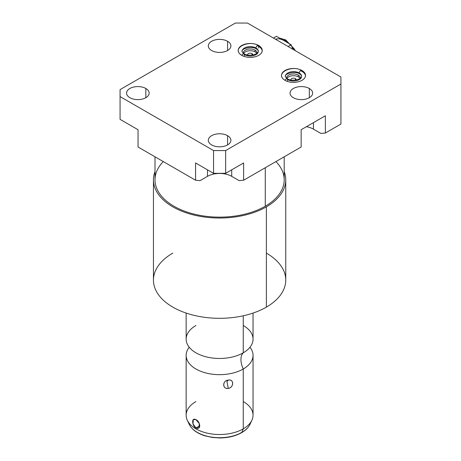 <?xml version="1.0" encoding="UTF-8"?>
<svg xmlns="http://www.w3.org/2000/svg" width="461" height="461" viewBox="0 0 461 461"><rect width="100%" height="100%" fill="white"/><g stroke="black" fill="none" stroke-linecap="round" stroke-linejoin="round"><path stroke-width="0.69" d="M207.49 169.832L207.49 176.344L207.49 169.832L207.49 176.344L200.074 180.626L195.568 180.222L138.046 147.013L138.046 129.737L138.046 147.013L195.568 180.222L200.074 180.626L207.49 176.344A17.126 9.888 180 0 1 219.603 173.445A17.126 9.888 180 0 1 231.71 176.344L239.126 180.626L231.71 176.344L231.71 169.832L231.71 176.344L239.126 180.626L243.633 180.222L239.126 180.626L243.633 180.222L301.154 147.013L301.154 129.737L325.374 115.757L301.154 129.737L325.374 115.757L325.374 133.027L340.927 124.049L340.927 77.016L247.453 23.05L235.346 23.05L120.073 89.601L120.073 96.591L213.547 150.563L225.654 150.563L340.927 84.011L225.654 150.563L225.654 173.33L213.547 173.33L195.568 162.952L213.547 173.33L213.547 150.563L120.073 96.591L120.073 119.359L138.046 129.737L120.073 119.359L138.046 129.737L138.046 147.013L195.568 180.222L195.568 162.952L213.547 173.33L213.547 150.563L225.654 150.563L225.654 173.33L243.633 162.952L225.654 173.33L213.547 173.33L225.654 173.33L243.633 162.952L243.633 180.222L301.154 147.013L301.154 129.737L301.154 147.013L243.633 180.222L243.633 162.952L243.633 180.222M306.421 126.7A17.126 9.888 180 0 1 313.457 129.149A17.126 9.888 180 0 0 306.421 126.7A17.126 9.888 180 0 1 313.457 129.149L320.873 133.431L325.374 133.027L320.873 133.431L313.457 129.149L313.457 122.638L313.457 129.149L320.873 133.431L325.374 133.027L340.927 124.049L340.927 77.016L247.453 23.05L340.927 77.016L340.927 84.011L225.654 150.563L213.547 150.563L120.073 96.591L120.073 119.359L120.073 89.601L235.346 23.05L120.073 89.601L120.073 96.591M296.083 79.955A2.622 1.516 0 0 0 296.135 79.661A2.622 1.516 0 0 0 295.363 78.589L295.363 80.058L295.363 78.589A2.622 1.516 180 0 1 296.083 79.955A2.622 1.516 0 0 0 293.513 78.145A2.622 1.516 0 0 0 290.937 79.955A2.622 1.516 180 0 1 292.274 78.324A2.622 1.516 180 0 1 295.363 78.589A2.622 1.516 0 0 0 292.505 78.261A2.622 1.516 0 0 0 290.885 79.661A2.622 1.516 0 0 0 290.937 79.955M300.048 78.485A6.852 3.953 0 0 0 298.353 76.866A6.852 3.953 0 0 0 286.973 78.485A6.852 3.953 180 0 1 298.353 76.866A6.852 3.953 180 0 1 300.048 78.485A6.852 3.953 0 0 0 293.513 75.708A6.852 3.953 0 0 0 286.973 78.485M256.754 53.488A6.852 3.953 0 0 0 255.06 51.868A6.852 3.953 0 0 0 243.679 53.488A6.852 3.953 180 0 1 255.06 51.868A6.852 3.953 180 0 1 256.754 53.488A6.852 3.953 0 0 0 250.219 50.71A6.852 3.953 0 0 0 243.679 53.488M252.069 53.597A2.622 1.516 180 0 1 252.789 54.957A2.622 1.516 0 0 0 252.841 54.663A2.622 1.516 0 0 0 252.069 53.597L252.069 55.066L252.069 53.597A2.622 1.516 0 0 0 249.211 53.269A2.622 1.516 0 0 0 247.592 54.663A2.622 1.516 0 0 0 247.643 54.957A2.622 1.516 180 0 1 248.98 53.332A2.622 1.516 180 0 1 252.069 53.597L252.069 55.066M300.33 78.284A6.852 3.953 0 0 0 300.359 77.915A6.852 3.953 0 0 0 298.353 75.114L298.353 76.866L298.353 75.114A6.852 3.953 180 0 1 300.33 78.284A6.852 3.953 0 0 0 293.513 73.956A6.852 3.953 0 0 0 286.69 78.284A6.852 3.953 180 0 1 290.597 74.336A6.852 3.953 180 0 1 298.353 75.114A6.852 3.953 0 0 0 290.891 74.261A6.852 3.953 0 0 0 286.661 77.915A6.852 3.953 0 0 0 286.69 78.284M255.06 50.122A6.852 3.953 180 0 1 257.036 53.292A6.852 3.953 0 0 0 257.065 52.917A6.852 3.953 0 0 0 255.06 50.122L255.06 51.868L255.06 50.122A6.852 3.953 0 0 0 247.597 49.264A6.852 3.953 0 0 0 243.368 52.917A6.852 3.953 0 0 0 243.396 53.292A6.852 3.953 180 0 1 247.303 49.339A6.852 3.953 180 0 1 255.06 50.122L255.06 51.868M258.713 48.013L258.713 46.417A12.015 6.938 180 0 1 262.205 50.877A12.015 6.938 0 0 0 258.713 46.417A1.953 1.129 120 0 0 258.31 45.524A1.953 1.129 120 0 0 256.8 46.048A1.953 1.129 120 0 0 255.953 48.013A8.108 4.679 180 0 1 258.327 51.321A8.108 4.679 180 0 1 253.32 55.648A8.108 4.679 180 0 1 244.486 54.634A1.953 1.129 120 0 0 244.076 53.741A1.953 1.129 120 0 0 241.869 55.418A1.953 1.129 -60 0 1 244.076 53.741C247.43 56.426 257.808 55.164 258.327 51.321A8.108 4.679 0 0 0 255.953 48.013A1.953 1.129 120 0 0 256.356 48.906A1.953 1.129 -60 0 1 255.953 48.013A8.108 4.679 0 0 0 247.113 46.999A8.108 4.679 0 0 0 242.106 51.321A8.108 4.679 180 0 1 247.113 46.999A8.108 4.679 180 0 1 255.953 48.013A1.953 1.129 -60 0 1 256.8 46.048A1.953 1.129 -60 0 1 258.31 45.524C251.447 40.902 237.473 44.936 238.204 51.321M258.713 45.766L258.713 45.524A12.015 6.938 0 0 0 245.621 44.02A12.015 6.938 0 0 0 238.204 50.428A12.015 6.938 0 0 0 241.72 55.332A12.015 6.938 0 0 0 254.812 56.836A12.015 6.938 0 0 0 262.234 50.428A12.015 6.938 0 0 0 258.713 45.524L258.713 45.524A12.015 6.938 180 0 1 258.713 55.332A12.015 6.938 180 0 1 241.72 55.332A12.015 6.938 180 0 1 241.72 45.524A12.015 6.938 180 0 1 258.713 45.524A12.015 6.938 0 0 0 238.614 48.63A12.015 6.938 0 0 0 253.325 57.129A12.015 6.938 0 0 0 258.713 45.524M257.221 45.685A12.015 6.938 0 0 1 262.205 50.877A12.015 6.938 0 0 0 258.713 46.417A1.953 1.129 -60 0 0 257.394 45.587A1.953 1.129 -60 0 0 255.953 47.875A1.953 1.129 -60 0 0 257.152 48.901M247.453 23.05L235.346 23.05L247.453 23.05M211.616 144.904A11.295 6.517 180 0 1 211.616 135.684A11.295 6.517 180 0 1 227.584 135.684A11.295 6.517 180 0 1 227.584 144.904A11.295 6.517 180 0 1 211.616 144.904A11.295 6.517 0 0 0 223.925 146.316A11.295 6.517 0 0 0 230.892 140.294A11.295 6.517 0 0 0 227.584 135.684A11.295 6.517 0 0 0 215.281 134.266A11.295 6.517 0 0 0 208.309 140.294A11.295 6.517 0 0 0 211.616 144.904A11.295 6.517 180 0 1 216.676 133.995A11.295 6.517 180 0 1 230.512 141.982A11.295 6.517 180 0 1 211.616 144.904M211.616 50.514A11.295 6.517 180 0 1 211.616 41.294A11.295 6.517 180 0 1 227.584 41.294A11.295 6.517 180 0 1 227.584 50.514A11.295 6.517 180 0 1 211.616 50.514A11.295 6.517 0 0 0 223.925 51.926A11.295 6.517 0 0 0 230.892 45.904A11.295 6.517 0 0 0 227.584 41.294A11.295 6.517 0 0 0 215.281 39.882A11.295 6.517 0 0 0 208.309 45.904A11.295 6.517 0 0 0 211.616 50.514A11.295 6.517 180 0 1 216.676 39.606A11.295 6.517 180 0 1 230.512 47.592A11.295 6.517 180 0 1 211.616 50.514M293.357 97.709A11.295 6.517 180 0 1 293.357 88.489A11.295 6.517 180 0 1 309.331 88.489A11.295 6.517 180 0 1 309.331 97.709A11.295 6.517 180 0 1 293.357 97.709A11.295 6.517 0 0 0 305.666 99.121A11.295 6.517 0 0 0 312.639 93.099A11.295 6.517 0 0 0 309.331 88.489A11.295 6.517 0 0 0 297.022 87.077A11.295 6.517 0 0 0 290.05 93.099A11.295 6.517 0 0 0 293.357 97.709A11.295 6.517 180 0 1 298.423 86.801A11.295 6.517 180 0 1 312.253 94.787A11.295 6.517 180 0 1 293.357 97.709M285.013 80.329A12.015 6.938 180 0 1 285.013 70.516A12.015 6.938 180 0 1 302.007 70.516A12.015 6.938 180 0 1 302.007 80.329A12.015 6.938 180 0 1 285.013 80.329A12.015 6.938 0 0 0 298.106 81.833A12.015 6.938 0 0 0 305.528 75.42A12.015 6.938 0 0 0 302.007 70.516A12.015 6.938 0 0 0 288.914 69.012A12.015 6.938 0 0 0 281.492 75.42A12.015 6.938 0 0 0 285.013 80.329M129.875 97.709A11.295 6.517 180 0 1 129.875 88.489A11.295 6.517 180 0 1 145.843 88.489A11.295 6.517 180 0 1 145.843 97.709A11.295 6.517 180 0 1 129.875 97.709A11.295 6.517 0 0 0 142.178 99.121A11.295 6.517 0 0 0 149.151 93.099A11.295 6.517 0 0 0 145.843 88.489A11.295 6.517 0 0 0 133.534 87.077A11.295 6.517 0 0 0 126.568 93.099A11.295 6.517 0 0 0 129.875 97.709A11.295 6.517 180 0 1 134.935 86.801A11.295 6.517 180 0 1 148.765 94.787A11.295 6.517 180 0 1 129.875 97.709M145.843 97.709L145.843 88.489M195.568 180.222L195.568 162.952L195.568 180.222L200.074 180.626L207.49 176.344A17.126 9.888 180 0 1 219.603 173.445A17.126 9.888 180 0 1 231.71 176.344L231.71 169.832M325.374 133.027L325.374 115.757L325.374 133.027L340.927 124.049L340.927 84.011M227.584 144.904L227.584 135.684M227.584 50.514L227.584 41.294M309.331 97.709L309.331 88.489M302.007 70.764L302.007 70.516A12.015 6.938 0 0 0 281.907 73.627A12.015 6.938 0 0 0 296.619 82.121A12.015 6.938 0 0 0 302.007 70.516M300.514 70.683A12.015 6.938 0 0 1 305.499 75.869A12.015 6.938 0 0 0 302.007 71.415A12.015 6.938 180 0 1 305.499 75.869A12.015 6.938 0 0 0 302.007 71.415A1.953 1.129 120 0 0 301.603 70.521A1.953 1.129 120 0 0 300.094 71.04A1.953 1.129 120 0 0 299.241 73.005A8.108 4.679 180 0 1 301.621 76.319A8.108 4.679 180 0 1 296.613 80.64A8.108 4.679 180 0 1 287.779 79.626A1.953 1.129 120 0 0 287.37 78.733A1.953 1.129 120 0 0 285.163 80.41A1.953 1.129 -60 0 1 287.37 78.733C290.724 81.424 301.102 80.162 301.621 76.319A8.108 4.679 0 0 0 299.241 73.005A1.953 1.129 120 0 0 299.65 73.904A1.953 1.129 -60 0 1 299.241 73.005A8.108 4.679 0 0 0 290.407 71.991A8.108 4.679 0 0 0 285.399 76.319A8.108 4.679 180 0 1 290.407 71.991A8.108 4.679 180 0 1 299.241 73.005A1.953 1.129 -60 0 1 300.094 71.04A1.953 1.129 -60 0 1 301.603 70.521C294.74 65.9 280.766 69.934 281.492 76.319M292.85 49.258L291.104 44.757L288.079 46.503L291.104 44.757L283.786 40.528L276.467 36.304L273.436 38.05L276.467 36.304L283.786 40.528A17.927 10.349 -120 0 0 275.563 39.277A17.927 10.349 60 0 1 283.786 40.528L291.104 44.757L292.85 49.258L291.104 44.757L288.079 46.503M273.436 38.05L276.467 36.304L283.786 40.528L284.656 40.026A17.927 10.349 -120 0 0 280.04 38.367A17.927 10.349 60 0 1 284.656 40.026L283.786 40.528A17.927 10.349 -120 0 0 275.563 39.277M295.271 50.658L294.435 49.097L285.728 39.923A2.144 1.233 120 0 0 284.656 40.026A17.927 10.349 60 0 1 289.272 43.697A17.927 10.349 -120 0 0 284.656 40.026A2.144 1.233 -60 0 1 285.728 39.923L285.728 39.923A2.144 1.233 120 0 0 284.656 40.026L283.786 40.528L291.104 44.757M291.922 46.872A17.927 10.349 60 0 1 293.801 49.805A17.927 10.349 -120 0 0 291.922 46.872A17.927 10.349 60 0 1 293.801 49.805M284.201 156.803L284.201 179.842A64.598 37.295 180 0 1 265.277 206.211L265.277 167.723L265.277 206.211A64.598 37.295 180 0 1 194.882 214.296A64.598 37.295 180 0 1 155.005 179.842L155.005 156.803M285.751 179.842L285.751 280.121A66.148 38.194 180 0 1 266.377 307.124L266.377 206.845A66.148 38.194 0 0 0 284.201 171.613A66.148 38.194 180 0 1 219.603 218.03A66.148 38.194 180 0 1 155.005 171.613A66.148 38.194 0 0 0 187.817 213.334A66.148 38.194 0 0 0 266.377 206.845A66.148 38.194 0 0 0 285.751 179.842A66.148 38.194 0 0 0 284.201 171.613M265.277 206.211A64.598 37.295 180 0 1 180.585 209.565A64.598 37.295 180 0 1 163.275 161.581A64.598 37.295 180 0 0 180.585 209.565A64.598 37.295 180 0 0 265.277 206.211A64.598 37.295 180 0 0 275.926 161.581A64.598 37.295 180 0 1 265.277 206.211L265.277 167.723M266.377 307.124A66.148 38.194 0 0 0 266.377 253.112A66.148 38.194 180 0 1 266.377 307.124A66.148 38.194 180 0 1 172.823 307.124A66.148 38.194 180 0 1 172.823 253.112A66.148 38.194 0 0 0 172.823 307.124A66.148 38.194 0 0 0 266.377 307.124A66.148 38.194 180 0 1 194.288 315.405A66.148 38.194 180 0 1 153.45 280.121L153.45 179.842A66.148 38.194 0 0 0 194.288 215.126A66.148 38.194 0 0 0 266.377 206.845L266.377 307.124L266.377 206.845M155.005 171.613A66.148 38.194 0 0 0 153.45 179.842M253.049 313.065L253.049 339.152A33.451 19.31 180 0 1 243.252 352.809L243.252 315.785L243.252 352.809A33.451 19.31 180 0 1 206.799 356.993A33.451 19.31 180 0 1 186.152 339.152L186.152 313.065M248.133 349.236A33.451 19.31 180 0 1 243.252 352.809A16.7 9.641 -120 0 0 243.252 369.002A33.451 19.31 0 0 0 249.966 347.248A33.451 19.31 0 0 1 253.049 355.35A33.451 19.31 0 0 1 243.252 369.002A16.7 9.641 60 0 1 243.252 352.809A33.451 19.31 180 0 1 191.073 349.236A33.451 19.31 180 0 1 195.948 325.495A33.451 19.31 180 0 0 195.948 352.809A33.451 19.31 180 0 0 243.252 352.809A33.451 19.31 180 0 0 243.252 325.495M186.152 355.35A33.451 19.31 0 0 1 189.235 347.248A33.451 19.31 0 0 0 200.466 371.186A33.451 19.31 0 0 0 243.252 369.002L243.252 428.857A33.451 19.31 180 0 1 206.799 433.046A33.451 19.31 180 0 1 186.152 415.2L186.152 355.35A33.451 19.31 0 0 0 206.799 373.191A33.451 19.31 0 0 0 243.252 369.002L243.252 428.857L241.898 432.378A31.532 18.204 180 0 1 211.415 437.086A31.532 18.204 180 0 1 189.131 424.195A31.532 18.204 0 0 0 211.415 437.086A31.532 18.204 0 0 0 241.898 432.378L243.252 428.857A33.451 19.31 0 0 0 251.925 420.173L250.069 424.195A31.532 18.204 180 0 1 241.898 432.378A31.532 18.204 0 0 0 250.069 424.195C248.496 427.503 245.696 430.326 241.673 432.654A1.337 0.772 -120 0 0 241.898 432.378A1.337 0.772 60 0 1 241.673 432.654A1.337 0.772 -120 0 1 241.005 432.585A1.337 0.772 -120 0 0 241.898 432.378L243.252 428.857L243.252 369.002A16.7 9.641 -120 0 1 243.252 352.809L243.252 315.785M195.948 419.683C190.94 416.905 192.283 426.31 195.948 427.981C201.67 430.349 200.103 421.129 195.948 419.683L193.326 419.504L193.015 423.907L195.948 427.981L199.82 425.751L195.948 427.981L198.887 427.981L199.313 423.538L195.948 419.683C200.103 421.129 201.67 430.349 195.948 427.981C192.283 426.31 190.94 416.905 195.948 419.683M228.258 380.106C222.283 380.452 222.3 389.482 228.258 388.41C234.05 387.661 234.032 378.625 228.258 380.106C222.196 380.728 222.196 389.217 228.258 388.41L226.945 381.42L228.258 380.106L226.945 381.42L228.258 388.41C234.125 387.373 234.125 378.884 228.258 380.106C234.032 378.625 234.05 387.661 228.258 388.41C222.3 389.482 222.283 380.452 228.258 380.106L226.945 381.42L228.258 388.41M243.252 401.548A33.451 19.31 0 0 1 243.252 428.857A33.451 19.31 0 0 1 195.948 428.857A33.451 19.31 0 0 1 195.948 401.548A33.451 19.31 0 0 0 187.275 420.173A33.451 19.31 0 0 0 210.919 433.853A33.451 19.31 0 0 0 243.252 428.857A33.451 19.31 180 0 0 253.049 415.2L253.049 355.35M252.789 54.957A2.622 1.516 0 0 0 250.219 53.153A2.622 1.516 0 0 0 247.643 54.957M257.036 53.292A6.852 3.953 0 0 0 250.219 48.964A6.852 3.953 0 0 0 243.396 53.292M243.869 56.317A1.953 1.129 120 0 0 244.019 53.707A1.953 1.129 120 0 0 241.869 55.418M243.281 53.747L244.486 54.634M213.547 173.33L213.547 150.563M313.457 129.149L313.457 122.638M225.654 173.33L225.654 150.563M300.445 73.893A1.953 1.129 -60 0 1 299.247 72.867A1.953 1.129 -60 0 1 300.681 70.585A1.953 1.129 -60 0 1 302.007 71.415A12.015 6.938 0 0 1 305.499 75.869M287.163 81.309A1.953 1.129 120 0 0 287.312 78.704A1.953 1.129 120 0 0 285.163 80.41M286.575 78.739L287.779 79.626M298.353 75.114L298.353 76.866M295.363 78.589L295.363 80.058M280.04 38.367A17.927 10.349 60 0 1 289.272 43.697M188.411 422.184A31.532 18.204 0 0 0 219.603 437.714A31.532 18.204 0 0 0 250.79 422.184M189.235 347.248A33.451 19.31 0 0 0 219.603 374.66A33.451 19.31 0 0 0 249.966 347.248M195.948 427.981L199.82 425.751M207.49 176.344A17.126 9.888 180 0 1 219.603 173.445A17.126 9.888 180 0 1 231.71 176.344M262.205 50.877A12.015 6.938 0 0 0 258.713 46.417M244.076 53.741C242.296 52.226 241.639 51.419 242.106 51.321C240.63 49.246 251.32 45.357 256.356 48.906C257.797 49.886 258.454 50.687 258.327 51.321M262.234 51.321C262.107 48.883 260.799 46.953 258.31 45.524M287.37 78.733C285.59 77.218 284.933 76.417 285.399 76.319C283.924 74.238 294.614 70.354 299.65 73.904C301.091 74.878 301.748 75.685 301.621 76.319M305.528 76.319C305.401 73.881 304.093 71.945 301.603 70.521M285.728 39.923L279.596 38.113M187.275 420.173L189.131 424.195C191.782 429.491 197.106 433.386 205.105 435.881L212.423 437.466L219.678 437.95C228.172 437.875 235.502 436.106 241.673 432.654"/></g></svg>
